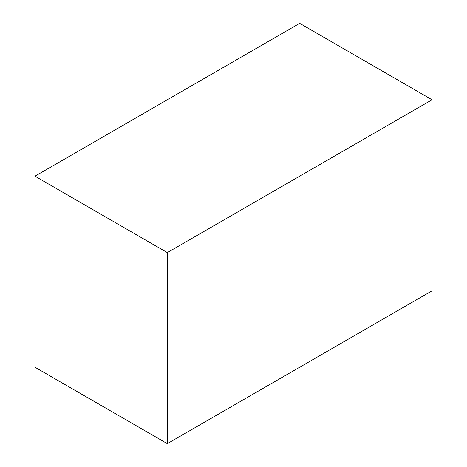 <?xml version="1.0" encoding="UTF-8"?>
<svg xmlns="http://www.w3.org/2000/svg" width="467" height="467" viewBox="0 0 467 467"><rect width="100%" height="100%" fill="white"/><g stroke="black" fill="none" stroke-linecap="round" stroke-linejoin="round"><path stroke-width="0.7" d="M299.68 23.35L34.961 176.187L167.32 252.6L432.039 99.769L299.68 23.35M167.32 252.6L167.32 443.65L34.961 367.231L34.961 176.187M167.32 443.65L432.039 290.813L432.039 99.769"/></g></svg>

